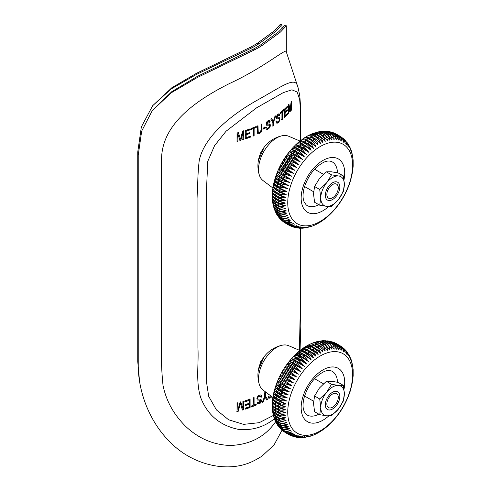 <?xml version="1.0" encoding="UTF-8"?>
<svg xmlns="http://www.w3.org/2000/svg" width="491" height="491" viewBox="0 0 491 491"><rect width="100%" height="100%" fill="white"/><g stroke="black" fill="none" stroke-linecap="round" stroke-linejoin="round"><path stroke-width="0.74" d="M281.816 24.568L276.47 30.816L258.812 43.84A91.074 52.58 180 0 1 251.558 48.026L196.406 74.442L171.193 88.926L152.664 105.712L141.359 126.881L137.744 152.057L137.744 361.529L139.567 381.378M275.592 29.773L280.085 24.599L274.8 30.479L257.474 43.147A89.276 51.543 180 0 1 250.361 47.253L196.553 73.276L171.911 87.68L152.652 105.712M272.873 187.979L262.98 180.528A25.655 14.81 -60 0 1 259.328 175.035A25.655 14.81 -60 0 1 258.898 164.988A25.655 14.81 -60 0 1 281.987 135.792A25.655 14.81 -60 0 1 288.567 136.203L299.97 141.046M290.549 225.964L292.888 226.799L295.036 226.56L296.644 225.67C293.943 226.627 291.531 226.554 289.402 225.461L285.081 222.932M283.411 221.864L287.628 224.399A51.309 29.626 -60 0 1 287.143 224.062L282.638 221.202M281.239 220.066L285.977 223.129A51.309 29.626 -60 0 1 285.535 222.73L280.551 219.311M279.287 218.016L281.288 219.815L284.473 221.656A51.309 29.626 -60 0 1 284.068 221.195L280.883 219.354L278.698 217.206M277.581 215.752L279.919 218.139L283.111 219.974A51.309 29.626 -60 0 1 282.742 219.459L279.557 217.623L277.096 214.911M276.728 214.371L278.71 216.267L281.895 218.108A51.309 29.626 -60 0 1 281.576 217.538L278.391 215.702L276.629 214.119L275.739 212.456M275.476 211.983L277.661 214.217L280.846 216.058A51.309 29.626 -60 0 1 280.57 215.439L275.641 212.032L274.629 209.89M274.451 209.485L276.771 211.995L279.956 213.831A51.309 29.626 -60 0 1 279.729 213.168L274.813 209.774L273.745 207.233M273.628 206.901L276.046 209.608L279.232 211.449A51.309 29.626 -60 0 1 279.054 210.737L274.156 207.362L273.076 204.501M272.671 202.298L272.996 204.231L275.494 207.073L278.679 208.914A51.309 29.626 -60 0 1 278.557 208.159L273.665 204.802L272.615 201.703M272.364 199.346L272.566 201.488L275.12 204.397L278.305 206.238A51.309 29.626 -60 0 1 278.225 205.447L273.346 202.108L272.345 198.849M272.388 198.168C272.088 199.229 272.935 200.371 274.917 201.598L278.102 203.44A51.309 29.626 -60 0 1 278.078 202.617L273.205 199.297L272.26 195.94M272.309 195.486C272.045 196.4 272.904 197.468 274.892 198.689L278.078 200.531A51.309 29.626 -60 0 1 278.102 199.677C280.226 200.825 282.693 201.028 285.517 200.291L278.225 197.523A51.309 29.626 -60 0 1 278.305 196.645L275.12 194.81C273.119 193.583 272.29 191.932 272.634 189.851L273.426 191.226L278.557 194.436A51.309 29.626 -60 0 1 278.679 193.54L275.494 191.699C273.493 190.477 272.677 188.888 273.045 186.924L275.868 189.44L279.054 191.281A51.309 29.626 -60 0 1 279.232 190.367L276.046 188.526C274.046 187.31 273.235 185.782 273.616 183.947L274.107 184.702A12.827 5.076 -167.7 0 0 277.163 187.163L280.349 189.004A12.827 5.076 12.3 0 0 286.744 191.521L279.729 188.071A51.309 29.626 -60 0 1 279.956 187.145L276.771 185.31C274.77 184.094 273.96 182.634 274.352 180.927L274.506 181.173A12.827 4.425 -165.1 0 1 274.401 181.013M274.917 201.598A51.309 29.626 -60 0 1 274.892 200.776L275.795 199.211L274.892 198.689A51.309 29.626 -60 0 1 274.917 197.842L275.881 196.314L279.066 198.155L278.102 199.677L274.917 197.842C272.916 196.609 272.075 194.896 272.388 192.711M272.247 195.823L272.352 192.994M272.609 190.005L272.345 192.908L273.88 194.927L279.066 198.155A12.827 6.874 3.3 0 0 285.517 200.291M272.609 189.956L273.616 183.959M274.352 180.927L280.57 184.825A51.309 29.626 -60 0 1 280.846 183.892L277.661 182.057C275.66 180.854 274.85 179.46 275.236 177.883L281.576 181.566A51.309 29.626 -60 0 1 281.895 180.627L278.71 178.785C276.709 177.589 275.893 176.269 276.273 174.827L282.742 178.294A51.309 29.626 -60 0 1 283.111 177.361L279.919 175.52C277.918 174.323 277.096 173.078 277.458 171.782C277.722 171.555 278.863 172.028 280.883 173.2L284.068 175.035A51.309 29.626 -60 0 1 284.473 174.109L281.288 172.267C279.281 171.083 278.446 169.911 278.778 168.757C279.14 168.395 280.33 168.8 282.35 169.966L285.535 171.807A51.309 29.626 -60 0 1 285.977 170.886L282.791 169.051C280.797 167.867 279.944 166.774 280.232 165.762C280.705 165.289 281.944 165.633 283.958 166.78L287.143 168.622A51.309 29.626 -60 0 1 287.628 167.719L284.442 165.878C282.429 164.7 281.558 163.681 281.816 162.816C282.386 162.233 283.681 162.509 285.694 163.65L288.88 165.492A51.309 29.626 -60 0 1 289.402 164.608L286.216 162.767C284.203 161.594 283.307 160.655 283.516 159.937C284.197 159.237 285.547 159.458 287.56 160.594L290.746 162.435A51.309 29.626 -60 0 1 291.304 161.576L288.119 159.741C286.1 158.568 285.173 157.703 285.326 157.138C286.112 156.334 287.517 156.5 289.543 157.629L292.728 159.471A51.309 29.626 -60 0 1 293.311 158.636L290.126 156.801C288.113 155.641 287.149 154.849 287.241 154.426C288.137 153.523 289.604 153.64 291.629 154.769L294.815 156.604A51.309 29.626 -60 0 1 295.429 155.807L289.248 151.823C290.261 150.829 291.777 150.897 293.808 152.02L296.994 153.861A51.309 29.626 -60 0 1 297.632 153.1L291.335 149.338C292.458 148.264 294.035 148.282 296.073 149.405L299.258 151.246A51.309 29.626 -60 0 1 299.921 150.522L293.495 146.975C294.729 145.833 296.368 145.821 298.411 146.932L301.597 148.773A51.309 29.626 -60 0 1 302.278 148.092L295.717 144.759C297.061 143.556 298.761 143.507 300.811 144.618L303.997 146.453A51.309 29.626 -60 0 1 304.696 145.821L301.511 143.98L302.603 144.109A12.827 5.395 -130.9 0 0 299.252 142.777L298.006 142.678C285.652 153.849 277.519 167.609 273.616 183.953L279.729 188.071L280.349 189.004L279.232 190.367L281.582 191.3L286.744 191.521M273.88 194.933L274.776 195.596A12.827 6.874 -176.7 0 0 275.881 196.314L275.04 195.682A51.309 29.626 -60 0 1 275.12 194.81L276.138 193.331L275.371 192.595A51.309 29.626 -60 0 1 275.494 191.699L276.568 190.275L275.868 189.44A51.309 29.626 -60 0 1 276.046 188.526L277.163 187.163L276.543 186.23A51.309 29.626 -60 0 1 276.771 185.31L277.924 184.015L277.384 182.99A51.309 29.626 -60 0 1 277.661 182.057L278.851 180.835L278.391 179.724A51.309 29.626 -60 0 1 278.71 178.785L279.931 177.65L279.557 176.453A51.309 29.626 -60 0 1 279.919 175.52L281.165 174.471L280.883 173.2A51.309 29.626 -60 0 1 281.288 172.267L282.546 171.31L282.35 169.966A51.309 29.626 -60 0 1 282.791 169.051L284.068 168.186L283.958 166.78A51.309 29.626 -60 0 1 284.442 165.878L285.719 165.117L285.694 163.65A51.309 29.626 -60 0 1 286.216 162.767L287.493 162.11L287.56 160.594A51.309 29.626 -60 0 1 288.119 159.741L289.383 159.182L289.543 157.629A51.309 29.626 -60 0 1 290.126 156.801L291.384 156.359L291.629 154.769A51.309 29.626 -60 0 1 292.243 153.971L293.477 153.64L293.808 152.02A51.309 29.626 -60 0 1 294.447 151.259L295.656 151.044L296.073 149.405A51.309 29.626 -60 0 1 296.736 148.681L297.908 148.583L298.411 146.932A51.309 29.626 -60 0 1 299.093 146.25L300.228 146.263A12.827 4.757 -133.6 0 0 296.294 144.784L295.717 144.759M308.845 152.339L303.997 146.453L303.413 148.104A12.827 4.757 46.4 0 1 308.845 152.339L302.278 148.092L303.413 148.104L300.228 146.263L300.811 144.618A51.309 29.626 -60 0 1 301.511 143.98C299.473 142.844 298.301 142.415 297.994 142.697C299.449 141.439 301.204 141.359 303.26 142.464L306.445 144.305A51.309 29.626 -60 0 1 307.157 143.722L302.131 140.966L300.308 140.794C301.873 139.493 303.69 139.389 305.752 140.494L308.937 142.329A51.309 29.626 -60 0 1 309.655 141.801L304.733 139.113L303.266 138.812L300.394 140.721M300.357 140.745L297.994 142.697M302.646 139.057C304.322 137.726 306.2 137.609 308.268 138.701L311.454 140.543A51.309 29.626 -60 0 1 312.178 140.07L307.108 137.363L305.206 137.333L303.021 138.775M305.322 137.271L310.797 137.112L313.982 138.953A51.309 29.626 -60 0 1 314.706 138.536L311.521 136.694C309.471 135.571 308.084 135.387 307.372 136.142M307.875 135.798L313.326 135.725L316.517 137.56A51.309 29.626 -60 0 1 317.235 137.204L312.123 134.54L310.588 134.473L308.225 135.596M310.484 134.503L315.848 134.546L319.033 136.381A51.309 29.626 -60 0 1 319.751 136.087L314.614 133.442L313.012 133.435L310.907 134.288M313.135 133.399L318.346 133.583L321.531 135.418A51.309 29.626 -60 0 1 322.243 135.185L317.082 132.558L313.645 133.184M315.793 132.515L318.143 132.091L320.451 132.644L323.999 134.675A51.309 29.626 -60 0 1 324.692 134.503L319.512 131.895L316.431 132.306M318.518 131.84L321.145 131.613L326.411 134.16A51.309 29.626 -60 0 1 327.092 134.049L321.887 131.459L319.248 131.662M321.274 131.404L323.913 131.385L328.767 133.865A51.309 29.626 -60 0 1 329.43 133.822L324.201 131.238L322.096 131.281M324.134 131.232L327.871 131.962L331.057 133.798A51.309 29.626 -60 0 1 331.695 133.822L328.51 131.987L324.944 131.177M326.834 131.318L328.939 131.619L333.26 133.963A51.309 29.626 -60 0 1 333.88 134.055L330.695 132.214L327.785 131.373M329.596 131.717L332.192 132.515L335.378 134.356A51.309 29.626 -60 0 1 335.961 134.509L330.578 131.876M332.346 132.441L337.385 134.97A51.309 29.626 -60 0 1 337.943 135.191L333.279 132.699M334.954 133.46L339.287 135.811A51.309 29.626 -60 0 1 339.809 136.087L336.421 134.141M340.423 136.498L341.061 136.866C343.062 138.149 343.933 139.941 343.688 142.255C343.123 139.413 341.828 137.357 339.809 136.087M285.431 203.065L278.98 201.052A12.827 7.408 0 0 0 285.431 203.065C282.65 203.912 280.195 203.759 278.078 202.617L278.98 201.052L278.078 200.531M279.029 203.925L278.225 205.447C280.349 206.588 282.779 206.686 285.517 205.747L278.102 203.44M279.238 206.717L278.557 208.159C280.674 209.295 283.08 209.35 285.762 208.319L282.307 207.754L278.305 206.238M279.625 209.393L279.054 210.737C281.177 211.867 283.546 211.879 286.173 210.774L285.971 210.768A12.827 8.783 -11.6 0 1 285.83 210.756M286.173 210.774L278.679 208.914M280.195 211.928L279.729 213.168C281.846 214.291 284.185 214.266 286.744 213.094L279.232 211.449M280.938 214.315L280.57 215.439C282.687 216.562 284.989 216.506 287.474 215.267L279.956 213.831M281.859 216.543L281.576 217.538C283.694 218.661 285.952 218.575 288.364 217.286L280.846 216.058M282.945 218.605L282.742 219.459C284.854 220.582 287.075 220.471 289.395 219.146L281.895 218.108M284.191 220.484L284.068 221.195C286.173 222.313 288.346 222.19 290.58 220.827L283.111 219.974M285.602 222.171L285.535 222.73C287.64 223.841 289.764 223.706 291.906 222.325C289.082 222.988 286.603 222.761 284.473 221.656M287.174 223.663L287.143 224.062C289.248 225.154 291.323 225.013 293.36 223.638C290.574 224.405 288.113 224.234 285.977 223.129M288.886 224.952L288.88 225.179C290.985 226.271 293.004 226.13 294.944 224.755C292.194 225.621 289.758 225.504 287.628 224.399M293.158 226.983L294.846 227.48L296.926 227.253L298.454 226.376L291.451 226.425M295.846 227.689L298.921 227.732L300.369 226.879L294.048 227.321M298.589 228.088L301.014 227.99L302.376 227.167L297.718 228.045M301.37 228.198L303.186 228.027L304.463 227.241L300.56 228.235M304.23 228.027L306.623 227.106L304.132 228.045L302.1 228.229M306.985 227.591L308.845 226.756L304.788 227.996M309.711 226.916L311.116 226.198L307.452 227.523M312.362 226.026L310.091 226.83M315.019 224.927L314.59 225.13M317.628 223.632L315.271 224.829M320.181 222.159L317.806 223.552M322.679 220.514L320.298 222.092M325.116 218.71L322.747 220.471M351.894 152.523L353.146 160.078L353.176 166.13L352.47 172.464L350.605 180.455C346.106 194.896 338.403 206.993 327.497 216.752L325.146 218.685M350.04 147.441L351.157 151.737L351.053 149.939L351.574 151.431L351.887 153.916L351.765 152.204M351.053 149.939L350.881 149.552M348.788 145.054L349.948 147.539L350.267 149.718L349.77 146.987M343.62 138.781L344.97 140.138L346.21 142.433L346.726 144.679L345.572 140.702L347.603 143.949L348.051 146.183L347.29 142.801L347.929 143.679L349.23 147.865L348.414 144.538M347.29 142.801L346.812 142.237M345.572 140.702L344.958 140.119M340.944 136.934L343.387 138.812L344.682 141.113L345.271 143.366L343.614 138.787L342.865 138.229M337.943 135.191C339.968 136.455 341.319 138.505 341.988 141.34C342.184 138.935 341.288 137.093 339.287 135.811L339.029 135.976M335.961 134.509C337.992 135.78 339.398 137.818 340.177 140.629C340.318 138.143 339.391 136.259 337.385 134.97L337.004 135.246M333.88 134.055C335.912 135.32 337.372 137.345 338.262 140.125C338.348 137.566 337.385 135.645 335.378 134.356L334.88 134.755M331.695 133.822C333.733 135.093 335.255 137.099 336.255 139.837C336.274 137.21 335.273 135.252 333.26 133.963L332.665 134.491M329.43 133.822L334.168 139.763C334.113 137.081 333.076 135.099 331.057 133.798L330.375 134.466M327.092 134.049L332.008 139.898C331.879 137.149 330.799 135.142 328.767 133.865L328.019 134.669M324.692 134.503L329.786 140.248C329.571 137.462 328.448 135.43 326.411 134.16L325.601 135.105M322.243 135.185L327.509 140.807C327.209 137.996 326.036 135.952 323.999 134.675L323.139 135.768M319.751 136.087L321.82 137.603L325.202 141.574C324.79 138.763 323.569 136.713 321.531 135.418L320.641 136.658M317.235 137.204L319.641 138.971L322.857 142.55C322.348 139.732 321.077 137.676 319.033 136.381L318.119 137.768M314.706 138.536L316.824 140.009L320.5 143.722C319.887 140.905 318.561 138.855 316.517 137.56L315.59 139.088M318.131 145.084C317.419 142.286 316.032 140.242 313.982 138.953L313.111 140.536A12.827 7.144 58.3 0 1 318.131 145.084L313.111 140.536L309.925 138.695A12.827 7.144 -121.7 0 0 309.312 138.364L308.336 137.873M315.774 146.637C314.952 143.863 313.51 141.831 311.454 140.543L310.65 142.157A12.827 6.592 55.1 0 1 315.774 146.637L309.655 141.801L310.65 142.157L307.464 140.316A12.827 6.592 -124.9 0 0 305.764 139.505L304.733 139.113M313.43 148.368C312.497 145.624 310.999 143.611 308.937 142.329L308.207 143.961A12.827 6.009 52 0 1 313.43 148.368L307.157 143.722L308.207 143.961L305.015 142.126A12.827 6.009 -128 0 0 302.407 140.997L301.462 140.739M311.116 150.271C310.073 147.57 308.514 145.582 306.445 144.305L305.789 145.95A12.827 5.395 49.1 0 1 311.116 150.271L304.696 145.821L305.789 145.95L302.603 144.109L303.26 142.464A51.309 29.626 -60 0 1 303.972 141.881L305.015 142.126L305.752 140.494A51.309 29.626 -60 0 1 306.47 139.96L307.464 140.316L308.268 138.701A51.309 29.626 -60 0 1 308.992 138.229L309.925 138.695L310.797 137.112A51.309 29.626 -60 0 1 311.521 136.694M306.623 154.555L301.597 148.773L301.1 150.418A12.827 4.094 43.8 0 1 306.623 154.555L299.921 150.522L301.1 150.418L297.908 148.583A12.827 4.094 -136.2 0 0 293.538 146.981M304.463 156.911L299.258 151.246L298.841 152.879A12.827 3.412 41.2 0 1 304.463 156.911L297.632 153.1L298.841 152.879L295.656 151.044A12.827 3.412 -138.8 0 0 291.335 149.338M302.376 159.403L296.994 153.861L296.662 155.475A12.827 2.713 38.8 0 1 302.376 159.403L295.429 155.807L296.662 155.475L293.477 153.64A12.827 2.713 -141.2 0 0 289.248 151.823M300.369 162.005L294.815 156.604L294.569 158.194A12.827 2.001 36.4 0 1 300.369 162.005L293.311 158.636L294.569 158.194L291.384 156.359A12.827 2.001 -143.6 0 0 287.241 154.426M298.454 164.718L292.728 159.471L292.575 161.023A12.827 1.277 34.1 0 1 298.454 164.718L291.304 161.576L292.575 161.023L289.383 159.182A12.827 1.277 -145.9 0 0 285.326 157.138M296.644 167.517L290.746 162.435L290.678 163.951A12.827 0.546 31.7 0 1 296.644 167.517L289.402 164.608L290.678 163.951L287.493 162.11A12.827 0.546 -148.3 0 0 283.516 159.937M294.944 170.395L288.88 165.492L288.904 166.952L294.944 170.395L287.628 167.719L288.904 166.952L281.816 162.816M293.36 173.341L287.143 168.622L287.253 170.027A12.827 0.914 27.1 0 0 293.36 173.341L285.977 170.886L287.253 170.027L284.068 168.186A12.827 0.914 -152.9 0 1 280.232 165.762M291.906 176.33L285.535 171.807L285.731 173.151A12.827 1.639 24.8 0 0 291.906 176.33L284.473 174.109L285.731 173.151L282.546 171.31A12.827 1.639 -155.2 0 1 278.778 168.757M290.58 179.362L284.068 175.035L284.35 176.312A12.827 2.357 22.4 0 0 290.58 179.362L283.111 177.361L284.35 176.312L281.165 174.471A12.827 2.357 -157.6 0 1 277.458 171.782M289.395 182.406L282.742 178.294L283.117 179.491A12.827 3.063 20 0 0 289.395 182.406L281.895 180.627L283.117 179.491L279.931 177.65A12.827 3.063 -160 0 1 276.273 174.827M288.364 185.463L281.576 181.566L282.037 182.677A12.827 3.756 17.5 0 0 288.364 185.463L280.846 183.892L282.037 182.677L278.851 180.835A12.827 3.756 -162.5 0 1 275.236 177.883M287.474 188.501L280.57 184.825L281.11 185.856A12.827 4.425 14.9 0 0 287.474 188.501L279.956 187.145L281.11 185.856L277.924 184.015A12.827 4.425 -165.1 0 1 274.506 181.173M286.173 194.504L279.054 191.281L279.753 192.116A12.827 5.702 9.4 0 0 286.173 194.504C283.301 195.019 280.803 194.694 278.679 193.54L279.753 192.116L276.568 190.275A12.827 5.702 -170.6 0 1 273.99 188.299L273.401 187.66M285.762 197.431L278.557 194.436L279.324 195.173A12.827 6.303 6.5 0 0 285.762 197.431C282.914 198.063 280.422 197.799 278.305 196.645L279.324 195.173L276.138 193.331A12.827 6.303 -173.5 0 1 274.193 191.938L273.419 191.232M275.776 199.205A12.827 7.408 180 0 0 275.795 199.211L278.98 201.052M279.772 204.256L280.527 204.569A12.827 7.905 -3.6 0 0 285.517 205.747M282.19 207.73A12.827 8.365 -7.5 0 0 282.748 207.877A12.827 8.365 -7.5 0 0 285.762 208.319M324.103 140.052A12.827 8.58 69.5 0 1 324.183 140.15A12.827 8.58 69.5 0 1 325.202 141.574M319.641 138.971L320.138 139.413A12.827 8.138 65.5 0 1 322.857 142.55M315.443 138.99L316.235 139.518A12.827 7.66 61.8 0 1 320.5 143.722M288.757 113.2L288.757 106.062L289.813 112.022A110.825 63.983 0 0 0 290.236 111.531L291.237 103.319L291.237 110.334A110.825 63.983 0 0 0 291.66 109.806L291.66 101.428A110.825 63.983 180 0 1 291.065 102.165L290.052 110.543L289.021 104.528A110.825 63.983 180 0 1 288.278 105.332L288.278 113.709A110.825 63.983 0 0 0 288.757 113.2L288.327 113.077L288.327 105.939L288.757 106.062M284.571 117.361A110.825 63.983 0 0 0 287.597 114.428L287.597 113.439A110.825 63.983 180 0 1 285.124 115.858L285.124 113.01A110.825 63.983 0 0 0 287.358 110.825L287.358 109.849A110.825 63.983 180 0 1 285.124 112.028L285.124 109.456A110.825 63.983 0 0 0 287.505 107.13L287.505 106.142A110.825 63.983 180 0 1 284.571 108.984L284.571 117.361M282.528 119.16L282.528 111.764A110.825 63.983 0 0 0 283.976 110.506L283.976 109.518A110.825 63.983 180 0 1 280.422 112.507L280.422 113.495A110.825 63.983 0 0 0 281.932 112.267L281.932 119.657A110.825 63.983 0 0 0 282.528 119.16L282.104 118.988L282.104 111.598L282.528 111.764M276.568 118.939L278.753 118.712C279.502 118.939 279.502 119.736 278.765 121.117L277.292 122.087L276.654 120.915L276.022 121.449L276.304 122.762L277.182 123.235L278.6 122.363L279.545 120.817L279.919 119.068L279.631 117.723L277.163 117.92L276.856 117.251L277.335 115.845L278.329 114.986L278.888 114.998L279.176 115.913L279.784 115.367L279.342 113.961L278.446 113.943L277.114 115.097L276.23 117.472L276.746 119.055L279.017 118.742M272.873 126.224A110.825 63.983 0 0 0 273.579 125.776L273.579 122.228L275.647 116.017A110.825 63.983 180 0 1 274.856 116.557L273.272 121.541L271.664 118.601A110.825 63.983 180 0 1 270.786 119.135L272.873 122.676L272.873 126.224M269.166 125.119L269 125.107C269.866 125.395 269.872 126.193 269.013 127.513L267.307 128.36L266.564 127.132L265.84 127.617L266.159 128.949L267.264 129.489L269.596 127.863L270.308 126.04L270.185 124.438L269.301 123.904L267.147 124.18L266.803 123.468L267.368 122.106L268.54 121.332L269.172 121.418L269.491 122.339L270.197 121.848L269.688 120.405L268.638 120.313L267.098 121.357L266.079 123.658L266.588 125.242L269.35 125.18M262.973 129.262A110.825 63.983 0 0 0 265.214 128.12L265.214 127.083A110.825 63.983 180 0 1 262.973 128.225L262.973 129.262M261.212 129.084L260.518 131.846L258.984 132.705L258.26 132.386L257.971 125.727A110.825 63.983 180 0 1 257.131 126.095L257.523 133.245L258.487 133.798L259.26 133.656L260.954 132.509L261.771 130.968L262.022 123.861A110.825 63.983 180 0 1 261.212 124.248L261.212 129.084M253.252 136.068A110.825 63.983 0 0 0 254.117 135.725L254.117 128.335A110.825 63.983 0 0 0 256.253 127.457L256.253 126.469A110.825 63.983 180 0 1 251.073 128.519L251.073 129.507A110.825 63.983 0 0 0 253.252 128.679L253.252 136.068M245.285 138.922A110.825 63.983 0 0 0 250.355 137.167L250.355 136.179A110.825 63.983 180 0 1 246.194 137.633L246.194 134.78A110.825 63.983 0 0 0 249.95 133.472L249.95 132.49A110.825 63.983 180 0 1 246.194 133.798L246.194 131.232A110.825 63.983 0 0 0 250.201 129.833L250.201 128.845A110.825 63.983 180 0 1 245.285 130.545L245.285 138.922M258.383 160.545L264.035 147.423M258.383 370.018L264.054 356.871M299.283 357.485L300.633 291.273L300.633 228.235M300.633 143.507L300.553 111.66L299.67 99.44L297.129 92.007L291.9 89.828L283.246 92.646L256.615 107.811L226.056 131.226L214.573 145.655L207.785 161.306L206.343 192.724L206.343 380.918L208.687 396.335L216.433 409.905L228.585 419.762L243.573 424.371L259.205 422.683L273.37 415.435M271.296 396.262L269.958 397.336L269.338 397.256L269.013 396.329L268.301 396.82L268.822 398.269L270.707 397.9L271.793 396.636M268.203 393.929L269.307 394.764M265.459 392.346A110.825 63.983 180 0 1 264.68 392.751L264.68 396.298L262.286 402.325A110.825 63.983 -0 0 0 263.219 401.865L265.023 397.01L266.766 400.024A110.825 63.983 -0 0 0 267.693 399.521L265.459 395.893L265.459 392.346M258.432 399.195C257.456 398.839 257.45 398.035 258.413 396.789L260.291 396.047L261.083 397.311L261.844 396.857L261.507 395.507L260.433 394.917L258.634 395.574L257.388 396.949L256.885 398.624L257.278 400.018L260.457 400.239L260.831 400.944L260.242 402.289L258.984 402.994L258.26 402.89L257.879 401.92L257.075 402.35L257.658 403.841L259.782 403.633L261.016 402.448L261.593 400.803L260.887 399.122L257.984 399.066M253.215 397.919L253.215 405.308A110.825 63.983 180 0 1 251.03 406.143L251.03 407.131A110.825 63.983 0 0 0 256.21 405.081L256.21 404.093A110.825 63.983 180 0 1 254.08 404.965L254.08 397.575A110.825 63.983 180 0 1 253.215 397.919M250.103 399.097A110.825 63.983 180 0 1 245.021 400.84L245.021 401.828A110.825 63.983 -0 0 0 249.213 400.404L249.213 403.258A110.825 63.983 180 0 1 245.445 404.547L245.445 405.529A110.825 63.983 -0 0 0 249.213 404.24L249.213 406.806A110.825 63.983 180 0 1 245.181 408.181L245.181 409.169A110.825 63.983 -0 0 0 250.103 407.475L250.103 399.097M242.892 401.515L242.892 408.647L240.854 402.123A110.825 63.983 180 0 1 240.013 402.368L237.932 409.96L237.932 402.945A110.825 63.983 180 0 1 237.018 403.191L237.018 411.568A110.825 63.983 0 0 0 238.295 411.225L240.381 403.467L242.388 410.046A110.825 63.983 0 0 0 243.781 409.617L243.781 401.239A110.825 63.983 180 0 1 242.892 401.515M237.932 133.975L237.932 141.107A110.825 63.983 180 0 1 237.018 141.353L237.018 132.975A110.825 63.983 -0 0 0 238.448 132.588L240.473 139.192L242.542 131.404A110.825 63.983 -0 0 0 243.781 131.023L243.781 139.401A110.825 63.983 180 0 1 242.892 139.677L242.892 132.662L240.848 140.291A110.825 63.983 180 0 1 240.001 140.53L237.724 133.724L237.932 141.107M281.963 28.503L284.485 25.71L286.308 25.765L280.576 31.952L261.967 45.577A95.438 55.096 180 0 1 254.571 49.849L197.21 77.566L171.199 92.83L152.314 110.561L141.678 131.122L138.229 155.309L138.229 364.776C138.106 390.707 148.933 422.285 171.85 443.796C194.178 465.609 229.684 473.723 254.571 460.411A95.438 55.096 0 0 0 261.967 456.139L274.003 445.018L282.012 430.22M284.485 25.71L278.906 31.596L260.629 44.89A93.64 54.059 180 0 1 253.374 49.075L197.345 76.393L171.887 91.584L152.308 110.543M275.623 421.738C265.238 436.757 250.177 444.668 230.426 445.466C213.831 444.956 199.119 438.788 186.292 426.961C173.955 414.969 166.197 401.11 163.024 385.38C161.471 370.374 160.999 355.447 161.607 340.582L161.607 161.791C160.226 127.016 191.496 102.625 229.475 83.531C263.955 67.654 287.026 47.418 286.241 51.721L298.111 87.748L299.829 96.046L300.658 108.204L300.774 140.42M274.377 418.811C263.728 427.293 251.613 430.785 238.037 429.281C219.839 425.427 207.392 414.877 200.702 397.63C195.535 381.36 198.88 364.469 197.922 347.929L197.928 198.309C197.388 185.825 197.799 173.366 199.168 160.938C204.17 135.645 233.17 113.624 258.217 99.648C281.257 86.87 294.981 76.234 297.497 85.974M271.468 396.39L268.755 398.213M268.718 396.532L269.264 397.176M269.031 394.549L268.528 394.518M265.115 392.125L265.115 395.672L267.386 399.324L266.441 399.815M265.459 395.893L265.115 395.672M267.693 399.521L267.386 399.324M265.023 397.01L264.68 396.789L262.894 401.656L261.985 402.129M263.219 401.865L262.894 401.656M260.776 397.09L261.556 396.642L261.022 395.046M257.266 400.012L260.42 400.233M258.137 402.767L257.628 402.055M257.536 403.731L260.973 399.158M258.119 398.968C257.143 398.643 257.137 397.839 258.1 396.556L260.469 396.102M250.766 406.91L256.21 405.081M255.946 404.854L255.946 403.866M253.792 397.329L254.08 404.965M249.864 398.858L249.864 407.235L244.941 408.935M249.213 404.24L245.193 405.29M249.213 400.404L244.782 401.595M240.627 401.859L242.892 408.647M237.724 402.694L237.932 409.96M236.815 411.335L238.295 411.225M238.08 410.973L240.381 403.467M242.173 409.795L243.781 409.617M243.585 409.384L243.585 401.006M237.724 140.862L236.815 141.12M238.233 132.337L240.473 139.192M243.585 130.79L243.781 139.401M243.585 139.168L242.683 139.432M240.848 140.291L242.892 132.662M240.621 140.021L239.774 140.266M250.355 137.167L245.04 138.683M249.962 128.611L249.962 129.599L245.942 130.98L246.194 133.798M249.704 132.251L249.704 133.233L245.942 134.534L246.194 137.633M250.115 135.946L250.115 136.934M254.117 135.725L252.963 135.823M253.252 128.679L252.963 128.433L250.809 129.286M255.989 126.242L255.989 127.23L253.829 128.09L253.829 135.479M258.291 132.423L257.665 125.862M257.689 133.454L261.427 130.907L261.734 124.002M265.214 128.12L264.882 127.899L262.636 129.041M264.882 126.868L264.882 127.899M266.275 127.329L266.883 128.139M270.197 121.848L269.148 122.136M268.645 124.898L266.429 125.119M269.418 120.264L269.866 121.651M268.896 121.289L266.908 123.99M269.651 123.959L269.338 127.525L266.398 129.243M273.579 125.776L272.493 126.027M273.272 121.541L271.302 118.411M275.31 115.839L273.199 122.026L273.199 125.579M273.579 122.228L273.199 122.026M276.537 123.063L279.035 120.939L279.195 117.496M276.949 117.742L278.569 114.906M278.784 115.735L279.784 115.367M279.41 115.195L278.998 113.82M278.354 118.534L278.802 118.705M276.942 121.909L276.323 121.191M282.104 111.598L283.589 110.352L283.976 110.506M283.589 110.352L283.589 109.364M280.03 113.341L281.509 112.101L281.932 112.267M281.509 119.491L282.104 118.988M287.597 114.428L287.192 114.286L284.16 117.22M287.094 106.001L287.094 106.989L284.694 109.309L284.694 111.88L285.124 112.028M287.505 107.13L287.094 106.989M285.124 109.456L284.694 109.309M286.947 109.702L286.947 110.684L284.694 112.862L284.694 115.71L285.124 115.858M287.358 110.825L286.947 110.684M285.124 113.01L284.694 112.862M287.192 113.298L287.192 114.286M289.352 111.893L290.236 111.531M289.776 111.402L289.886 110.493M291.237 109.714L291.66 109.806M291.255 109.689L291.255 101.925M288.579 104.405L289.592 110.407L290.052 110.543M260.684 361.591L260.856 362.192M326.853 403.921A8.083 4.665 120 0 0 332.567 407.223A8.083 4.665 120 0 0 338.281 397.323A8.083 4.665 120 0 0 332.567 394.028A8.083 4.665 120 0 0 326.853 403.921M338.152 172.906L343.301 175.876L338.459 175.956L331.511 174.821L326.668 182.762L319.721 189.489L314.571 186.519L319.414 178.577L326.362 171.85L331.204 171.77L338.152 172.906M314.571 186.519L313.516 193.773L314.571 202.243L319.721 205.213L320.776 197.959A16.676 9.63 -60 0 1 326.668 182.762A16.676 9.63 -60 0 1 338.459 175.956A16.676 9.63 -60 0 1 344.357 184.346A16.676 9.63 -60 0 1 338.459 199.542L343.301 191.6L344.357 184.346L343.301 175.876M331.511 174.821L326.362 171.85M319.721 205.213L326.668 206.349A16.676 9.63 -60 0 0 338.459 199.542L331.511 206.269L326.668 206.349A16.676 9.63 -60 0 1 320.776 197.959L319.721 189.489M328.939 185.991A10.262 5.923 -60 0 1 332.567 182.775A10.262 5.923 -60 0 1 339.821 186.961A10.262 5.923 -60 0 1 332.567 199.53A10.262 5.923 -60 0 1 325.312 195.344A10.262 5.923 -60 0 1 328.939 185.991A10.262 5.923 -60 0 1 339.821 186.967A10.262 5.923 -60 0 1 328.939 200.506A10.262 5.923 -60 0 1 328.939 185.991M272.873 397.446L262.98 389.995A25.655 14.81 -60 0 1 259.328 384.502A25.655 14.81 -60 0 1 258.898 374.461A25.655 14.81 -60 0 1 281.987 345.259A25.655 14.81 -60 0 1 288.567 345.67L299.97 350.519M290.549 435.437L292.888 436.266L295.036 436.026L296.644 435.136C293.943 436.094 291.531 436.026 289.402 434.928L285.081 432.405M283.411 431.331L287.628 433.872A51.309 29.626 -60 0 1 287.143 433.528L282.638 430.668M281.239 429.539L285.977 432.602A51.309 29.626 -60 0 1 285.535 432.197L280.551 428.784M279.287 427.483L281.288 429.287L284.473 431.123A51.309 29.626 -60 0 1 284.068 430.662L280.883 428.827L278.698 426.673M277.581 425.218L279.919 427.606L283.111 429.447A51.309 29.626 -60 0 1 282.742 428.931L279.557 427.09L277.096 424.377M276.728 423.837L278.71 425.74L281.895 427.575A51.309 29.626 -60 0 1 281.576 427.01L278.391 425.169L276.629 423.592L275.739 421.929M275.476 421.45L277.661 423.69L280.846 425.525A51.309 29.626 -60 0 1 280.57 424.905L275.641 421.499L274.629 419.363M274.451 418.958L276.771 421.462L279.956 423.303A51.309 29.626 -60 0 1 279.729 422.634L274.813 419.24L273.745 416.706M273.628 416.368L276.046 419.081L279.232 420.916A51.309 29.626 -60 0 1 279.054 420.204L274.156 416.828L273.076 413.974M272.671 411.771L272.996 413.704L275.494 416.54L278.679 418.381A51.309 29.626 -60 0 1 278.557 417.632L273.665 414.269L272.615 411.176M272.364 408.819L272.566 410.961L275.12 413.87L278.305 415.705A51.309 29.626 -60 0 1 278.225 414.92L273.346 411.581L272.345 408.316M272.388 407.64C272.088 408.696 272.935 409.844 274.917 411.071L278.102 412.906A51.309 29.626 -60 0 1 278.078 412.09L273.205 408.77L272.26 405.413M272.309 404.958C272.045 405.873 272.904 406.941 274.892 408.162L278.078 409.997A51.309 29.626 -60 0 1 278.102 409.15C280.226 410.298 282.693 410.501 285.517 409.758L278.225 406.996A51.309 29.626 -60 0 1 278.305 406.118L275.12 404.277C273.119 403.05 272.29 401.399 272.634 399.324L273.426 400.699L278.557 403.903A51.309 29.626 -60 0 1 278.679 403.007L275.494 401.172C273.493 399.95 272.677 398.354 273.045 396.397L275.868 398.913L279.054 400.748A51.309 29.626 -60 0 1 279.232 399.834L276.046 397.998C274.046 396.777 273.235 395.255 273.616 393.414L274.107 394.169A12.827 5.076 -167.7 0 0 277.163 396.636L280.349 398.477A12.827 5.076 12.3 0 0 286.744 400.994L279.729 397.544A51.309 29.626 -60 0 1 279.956 396.618L276.771 394.776C274.77 393.567 273.96 392.106 274.352 390.394L274.506 390.646A12.827 4.425 -165.1 0 1 274.401 390.486M274.917 411.071A51.309 29.626 -60 0 1 274.892 410.249L275.795 408.684L274.892 408.162A51.309 29.626 -60 0 1 274.917 407.309L275.881 405.787L279.066 407.622L278.102 409.15L274.917 407.309C272.916 406.075 272.075 404.369 272.388 402.178M272.247 405.29L272.352 402.46M272.609 399.478L272.345 402.381L273.88 404.4L279.066 407.622A12.827 6.874 3.3 0 0 285.517 409.758M272.609 399.422L273.616 393.426L279.729 397.544L280.349 398.477L279.232 399.834L281.582 400.773L286.744 400.994M274.352 390.394L280.57 394.298A51.309 29.626 -60 0 1 280.846 393.365L277.661 391.523C275.66 390.32 274.85 388.933 275.236 387.35L281.576 391.032A51.309 29.626 -60 0 1 281.895 390.1L278.71 388.258C276.709 387.055 275.893 385.736 276.273 384.3L282.742 387.767A51.309 29.626 -60 0 1 283.111 386.828L279.919 384.993C277.918 383.796 277.096 382.55 277.458 381.249C277.722 381.022 278.863 381.495 280.883 382.667L284.068 384.508A51.309 29.626 -60 0 1 284.473 383.581L281.288 381.74C279.281 380.55 278.446 379.377 278.778 378.223C279.14 377.867 280.33 378.273 282.35 379.439L285.535 381.274A51.309 29.626 -60 0 1 285.977 380.359L282.791 378.518C280.797 377.34 279.944 376.241 280.232 375.234C280.705 374.762 281.944 375.099 283.958 376.247L287.143 378.088A51.309 29.626 -60 0 1 287.628 377.186L284.442 375.345C282.429 374.173 281.558 373.148 281.816 372.288C282.386 371.699 283.681 371.975 285.694 373.123L288.88 374.958A51.309 29.626 -60 0 1 289.402 374.081L286.216 372.239C284.203 371.067 283.307 370.122 283.516 369.41C284.197 368.71 285.547 368.925 287.56 370.067L290.746 371.908A51.309 29.626 -60 0 1 291.304 371.049L288.119 369.207C286.1 368.041 285.173 367.176 285.326 366.605C286.112 365.801 287.517 365.967 289.543 367.102L292.728 368.937A51.309 29.626 -60 0 1 293.311 368.109L290.126 366.268C288.113 365.108 287.149 364.316 287.241 363.899C288.137 362.996 289.604 363.107 291.629 364.236L294.815 366.077A51.309 29.626 -60 0 1 295.429 365.279L289.248 361.29C290.261 360.296 291.777 360.363 293.808 361.493L296.994 363.328A51.309 29.626 -60 0 1 297.632 362.567L291.335 358.804C292.458 357.73 294.035 357.755 296.073 358.878L299.258 360.713A51.309 29.626 -60 0 1 299.921 359.989L293.495 356.448C294.729 355.306 296.368 355.288 298.411 356.405L301.597 358.24A51.309 29.626 -60 0 1 302.278 357.565L295.717 354.232C297.061 353.023 298.761 352.974 300.811 354.085L303.997 355.926A51.309 29.626 -60 0 1 304.696 355.294L301.511 353.452C299.473 352.317 298.301 351.887 297.994 352.164C299.449 350.905 301.204 350.832 303.26 351.937L306.445 353.772A51.309 29.626 -60 0 1 307.157 353.189L302.131 350.439L300.308 350.261C301.873 348.96 303.69 348.862 305.752 349.96L308.937 351.802A51.309 29.626 -60 0 1 309.655 351.268L304.733 348.585L303.266 348.279L300.394 350.187M273.88 404.4L274.776 405.063A12.827 6.874 -176.7 0 0 275.881 405.787L275.04 405.155A51.309 29.626 -60 0 1 275.12 404.277L276.138 402.798L275.371 402.068A51.309 29.626 -60 0 1 275.494 401.172L276.568 399.748L275.868 398.913A51.309 29.626 -60 0 1 276.046 397.998L277.163 396.636L276.543 395.703A51.309 29.626 -60 0 1 276.771 394.776L277.924 393.481L277.384 392.456A51.309 29.626 -60 0 1 277.661 391.523L278.851 390.308L278.391 389.191A51.309 29.626 -60 0 1 278.71 388.258L279.931 387.123L279.557 385.926A51.309 29.626 -60 0 1 279.919 384.993L281.165 383.937L280.883 382.667A51.309 29.626 -60 0 1 281.288 381.74L282.546 380.777L282.35 379.439A51.309 29.626 -60 0 1 282.791 378.518L284.068 377.659L283.958 376.247A51.309 29.626 -60 0 1 284.442 375.345L285.719 374.584L285.694 373.123A51.309 29.626 -60 0 1 286.216 372.239L287.493 371.577L287.56 370.067A51.309 29.626 -60 0 1 288.119 369.207L289.383 368.655L289.543 367.102A51.309 29.626 -60 0 1 290.126 366.268L291.384 365.826L291.629 364.236A51.309 29.626 -60 0 1 292.243 363.438L293.477 363.107L293.808 361.493A51.309 29.626 -60 0 1 294.447 360.725L295.656 360.511L296.073 358.878A51.309 29.626 -60 0 1 296.736 358.154L297.908 358.049L298.411 356.405A51.309 29.626 -60 0 1 299.093 355.723L300.228 355.736A12.827 4.757 -133.6 0 0 296.294 354.25L295.717 354.232M308.845 361.806L303.997 355.926L303.413 357.577A12.827 4.757 46.4 0 1 308.845 361.806L302.278 357.565L303.413 357.577L300.228 355.736L300.811 354.085A51.309 29.626 -60 0 1 301.511 353.452L302.603 353.581A12.827 5.395 -130.9 0 0 299.252 352.243L297.994 352.164M273.616 393.42C277.519 377.076 285.652 363.322 298.006 352.151L300.357 350.212M302.646 348.53C304.322 347.198 306.2 347.076 308.268 348.174L311.454 350.015A51.309 29.626 -60 0 1 312.178 349.537L307.108 346.83L305.206 346.806L303.021 348.242M305.322 346.744L310.797 346.585L313.982 348.42A51.309 29.626 -60 0 1 314.706 348.002L311.521 346.161C309.471 345.038 308.084 344.854 307.372 345.609M307.875 345.265L313.326 345.191L316.517 347.033A51.309 29.626 -60 0 1 317.235 346.671L312.123 344.013L310.588 343.945L308.225 345.069M310.484 343.97L315.848 344.013L319.033 345.854A51.309 29.626 -60 0 1 319.751 345.554L314.614 342.914L313.012 342.902L310.907 343.761M313.135 342.871L318.346 343.049L321.531 344.891A51.309 29.626 -60 0 1 322.243 344.657L317.082 342.031L313.645 342.657M315.793 341.982L318.143 341.558L320.451 342.117L323.999 344.148A51.309 29.626 -60 0 1 324.692 343.976L319.512 341.368L316.431 341.773M318.518 341.306L321.145 341.079L326.411 343.626A51.309 29.626 -60 0 1 327.092 343.522L321.887 340.926L319.248 341.135M321.274 340.871L323.913 340.858L328.767 343.338A51.309 29.626 -60 0 1 329.43 343.295L324.201 340.711L322.096 340.748M324.134 340.699L327.871 341.429L331.057 343.27A51.309 29.626 -60 0 1 331.695 343.295L328.51 341.454L324.944 340.644M326.834 340.791L328.939 341.092L333.26 343.436A51.309 29.626 -60 0 1 333.88 343.522L330.695 341.681L327.785 340.84M329.596 341.184L332.192 341.988L335.378 343.823A51.309 29.626 -60 0 1 335.961 343.976L330.578 341.343M332.346 341.914L337.385 344.443A51.309 29.626 -60 0 1 337.943 344.657L333.279 342.172M334.954 342.933L339.287 345.277A51.309 29.626 -60 0 1 339.809 345.56L336.421 343.608M340.423 345.965L341.061 346.333C343.062 347.616 343.933 349.414 343.688 351.722C343.123 348.88 341.828 346.83 339.809 345.56M285.431 412.538L278.98 410.519A12.827 7.408 0 0 0 285.431 412.538C282.65 413.379 280.195 413.232 278.078 412.09L278.98 410.519L278.078 409.997M279.029 413.391L278.225 414.92C280.349 416.055 282.779 416.159 285.517 415.214L278.102 412.906M279.238 416.19L278.557 417.632C280.674 418.762 283.08 418.817 285.762 417.792L282.307 417.227L278.305 415.705M279.625 418.86L279.054 420.204C281.177 421.339 283.546 421.352 286.173 420.241L285.971 420.235A12.827 8.783 -11.6 0 1 285.83 420.228M286.173 420.241L278.679 418.381M280.195 421.395L279.729 422.634C281.846 423.764 284.185 423.739 286.744 422.561L279.232 420.916M280.938 423.788L280.57 424.905C282.687 426.028 284.989 425.973 287.474 424.74L279.956 423.303M281.859 426.016L281.576 427.01C283.694 428.127 285.952 428.048 288.364 426.759L280.846 425.525M282.945 428.072L282.742 428.931C284.854 430.048 287.075 429.944 289.395 428.612L281.895 427.575M284.191 429.95L284.068 430.662C286.173 431.779 288.346 431.657 290.58 430.294L283.111 429.447M285.602 431.644L285.535 432.197C287.64 433.314 289.764 433.179 291.906 431.798C289.082 432.454 286.603 432.233 284.473 431.123M287.174 433.136L287.143 433.528C289.248 434.627 291.323 434.486 293.36 433.105C290.574 433.872 288.113 433.706 285.977 432.602M288.886 434.418L288.88 434.645C290.985 435.744 293.004 435.603 294.944 434.222C292.194 435.087 289.758 434.971 287.628 433.872M293.158 436.456L294.846 436.953L296.926 436.72L298.454 435.848L291.451 435.898M295.846 437.162L298.921 437.199L300.369 436.346L294.048 436.794M298.589 437.561L301.014 437.456L302.376 436.64L297.718 437.512M301.37 437.665L303.186 437.499L304.463 436.714L300.56 437.702M304.23 437.499L306.623 436.579L304.132 437.518L302.1 437.702M306.985 437.058L308.845 436.229L304.788 437.469M309.711 436.382L311.116 435.67L307.452 436.996M312.362 435.499L310.091 436.296M315.019 434.394L314.59 434.603M317.628 433.099L315.271 434.302M320.181 431.626L317.806 433.019M322.679 429.981L320.298 431.564M325.116 428.183L322.747 429.938M351.894 361.996L353.146 369.551L353.176 375.603L352.47 381.93L350.605 389.922C346.106 404.363 338.403 416.466 327.497 426.219L325.146 428.158M350.04 356.908L351.157 361.21L351.053 359.412L351.574 360.903L351.887 363.383L351.765 361.671M351.053 359.412L350.881 359.019M348.788 354.52L349.948 357.012L350.267 359.191L349.77 356.46M340.944 346.401L343.387 348.279L344.682 350.58L345.271 352.839L343.614 348.254L344.97 349.61L346.21 351.9L346.726 354.152L345.572 350.169L346.419 351.139L347.603 353.416L348.051 355.65L347.29 352.274L348.849 355.122L349.23 357.331L348.414 354.005M347.29 352.274L346.812 351.703M345.572 350.169L344.958 349.586M343.614 348.254L342.865 347.696M337.943 344.657C339.968 345.928 341.319 347.978 341.988 350.807C342.184 348.407 341.288 346.56 339.287 345.277L339.029 345.443M335.961 343.976C337.992 345.247 339.398 347.29 340.177 350.101C340.318 347.616 339.391 345.725 337.385 344.443L337.004 344.719M333.88 343.522C335.912 344.792 337.372 346.818 338.262 349.598C338.348 347.039 337.385 345.112 335.378 343.823L334.88 344.222M331.695 343.295C333.733 344.565 335.255 346.566 336.255 349.31C336.274 346.683 335.273 344.725 333.26 343.436L332.665 343.964M329.43 343.295L334.168 349.23C334.113 346.554 333.076 344.565 331.057 343.27L330.375 343.933M327.092 343.522L332.008 349.371C331.879 346.621 330.799 344.608 328.767 343.338L328.019 344.142M324.692 343.976L329.786 349.721C329.571 346.928 328.448 344.903 326.411 343.626L325.601 344.578M322.243 344.657L327.509 350.279C327.209 347.462 326.036 345.418 323.999 344.148L323.139 345.241M319.751 345.554L321.82 347.076L325.202 351.047C324.79 348.236 323.569 346.186 321.531 344.891L320.641 346.13M317.235 346.671L319.641 348.444L322.857 352.016C322.348 349.199 321.077 347.143 319.033 345.854L318.119 347.235M314.706 348.002L316.824 349.482L320.5 353.189C319.887 350.378 318.561 348.322 316.517 347.033L315.59 348.561M318.131 354.557C317.419 351.752 316.032 349.709 313.982 348.42L313.111 350.003A12.827 7.144 58.3 0 1 318.131 354.557L313.111 350.003L309.925 348.162A12.827 7.144 -121.7 0 0 309.312 347.837L308.336 347.34M315.774 356.11C314.952 353.33 313.51 351.298 311.454 350.015L310.65 351.624A12.827 6.592 55.1 0 1 315.774 356.11L309.655 351.268L310.65 351.624L307.464 349.782A12.827 6.592 -124.9 0 0 305.764 348.972L304.733 348.585M313.43 357.841C312.497 355.097 310.999 353.084 308.937 351.802L308.207 353.434A12.827 6.009 52 0 1 313.43 357.841L307.157 353.189L308.207 353.434L305.015 351.593A12.827 6.009 -128 0 0 302.407 350.464L301.462 350.206M311.116 359.743C310.073 357.043 308.514 355.054 306.445 353.772L305.789 355.416A12.827 5.395 49.1 0 1 311.116 359.743L304.696 355.294L305.789 355.416L302.603 353.581L303.26 351.937A51.309 29.626 -60 0 1 303.972 351.353L305.015 351.593L305.752 349.96A51.309 29.626 -60 0 1 306.47 349.432L307.464 349.782L308.268 348.174A51.309 29.626 -60 0 1 308.992 347.696L309.925 348.162L310.797 346.585A51.309 29.626 -60 0 1 311.521 346.161M306.623 364.027L301.597 358.24L301.1 359.891A12.827 4.094 43.8 0 1 306.623 364.027L299.921 359.989L301.1 359.891L297.908 358.049A12.827 4.094 -136.2 0 0 293.538 356.448A12.827 4.094 -136.2 0 0 293.501 356.448L293.538 356.448M304.463 366.384L299.258 360.713L298.841 362.352A12.827 3.412 41.2 0 1 304.463 366.384L297.632 362.567L298.841 362.352L295.656 360.511A12.827 3.412 -138.8 0 0 291.335 358.804M302.376 368.87L296.994 363.328L296.662 364.948A12.827 2.713 38.8 0 1 302.376 368.87L295.429 365.279L296.662 364.948L293.477 363.107A12.827 2.713 -141.2 0 0 289.248 361.29M300.369 371.478L294.815 366.077L294.569 367.667A12.827 2.001 36.4 0 1 300.369 371.478L293.311 368.109L294.569 367.667L291.384 365.826A12.827 2.001 -143.6 0 0 287.241 363.899M298.454 374.185L292.728 368.937L292.575 370.496A12.827 1.277 34.1 0 1 298.454 374.185L291.304 371.049L292.575 370.496L289.383 368.655A12.827 1.277 -145.9 0 0 285.326 366.605M296.644 376.99L290.746 371.908L290.678 373.418A12.827 0.546 31.7 0 1 296.644 376.99L289.402 374.081L290.678 373.418L287.493 371.577A12.827 0.546 -148.3 0 0 283.516 369.41M294.944 379.868L288.88 374.958L288.904 376.425L294.944 379.868L287.628 377.186L288.904 376.425L281.816 372.288M293.36 382.808L287.143 378.088L287.253 379.494A12.827 0.914 27.1 0 0 293.36 382.808L285.977 380.359L287.253 379.494L284.068 377.659A12.827 0.914 -152.9 0 1 280.232 375.234M291.906 385.803L285.535 381.274L285.731 382.618A12.827 1.639 24.8 0 0 291.906 385.803L284.473 383.581L285.731 382.618L282.546 380.777A12.827 1.639 -155.2 0 1 278.778 378.223M290.58 388.829L284.068 384.508L284.35 385.779A12.827 2.357 22.4 0 0 290.58 388.829L283.111 386.828L284.35 385.779L281.165 383.937A12.827 2.357 -157.6 0 1 277.458 381.249M289.395 391.879L282.742 387.767L283.117 388.958A12.827 3.063 20 0 0 289.395 391.879L281.895 390.1L283.117 388.958L279.931 387.123A12.827 3.063 -160 0 1 276.273 384.3M288.364 394.93L281.576 391.032L282.037 392.149A12.827 3.756 17.5 0 0 288.364 394.93L280.846 393.365L282.037 392.149L278.851 390.308A12.827 3.756 -162.5 0 1 275.236 387.35M287.474 397.974L280.57 394.298L281.11 395.323A12.827 4.425 14.9 0 0 287.474 397.974L279.956 396.618L281.11 395.323L277.924 393.481A12.827 4.425 -165.1 0 1 274.506 390.646M286.173 403.97L279.054 400.748L279.753 401.583A12.827 5.702 9.4 0 0 286.173 403.97C283.301 404.486 280.803 404.167 278.679 403.007L279.753 401.583L276.568 399.748A12.827 5.702 -170.6 0 1 273.99 397.765L273.401 397.133M285.762 406.898L278.557 403.903L279.324 404.639A12.827 6.303 6.5 0 0 285.762 406.898C282.914 407.53 280.422 407.272 278.305 406.118L279.324 404.639L276.138 402.798A12.827 6.303 -173.5 0 1 274.193 401.411L273.419 400.705M275.776 408.672A12.827 7.408 180 0 0 275.795 408.684L278.98 410.519M279.772 413.723L280.527 414.042A12.827 7.905 -3.6 0 0 285.517 415.214M282.19 417.197A12.827 8.365 -7.5 0 0 282.748 417.344A12.827 8.365 -7.5 0 0 285.762 417.792M324.103 349.524A12.827 8.58 69.5 0 1 324.183 349.617A12.827 8.58 69.5 0 1 325.202 351.047M319.641 348.444L320.138 348.886A12.827 8.138 65.5 0 1 322.857 352.016M315.443 348.457L316.235 348.984A12.827 7.66 61.8 0 1 320.5 353.189M260.684 152.124L260.856 152.726M326.853 194.454A8.083 4.665 120 0 0 332.567 197.75A8.083 4.665 120 0 0 338.281 187.857A8.083 4.665 120 0 0 332.567 184.555A8.083 4.665 120 0 0 326.853 194.454M338.152 382.372L343.301 385.349L338.459 385.429L331.511 384.293L326.668 392.235L319.721 398.962L314.571 395.985L319.414 388.043L326.362 381.317L331.204 381.237L338.152 382.372M314.571 395.985L313.516 403.24L314.571 411.71L319.721 414.686L320.776 407.432A16.676 9.63 -60 0 1 326.668 392.235A16.676 9.63 -60 0 1 338.459 385.429A16.676 9.63 -60 0 1 344.357 393.813A16.676 9.63 -60 0 1 338.459 409.009L343.301 401.067L344.357 393.813L343.301 385.349M331.511 384.293L326.362 381.317M319.721 414.686L326.668 415.816A16.676 9.63 -60 0 0 338.459 409.009L331.511 415.736L326.668 415.816A16.676 9.63 -60 0 1 320.776 407.432L319.721 398.962M328.939 395.464A10.262 5.923 -60 0 1 332.567 392.241A10.262 5.923 -60 0 1 339.821 396.433A10.262 5.923 -60 0 1 332.567 409.003A10.262 5.923 -60 0 1 325.312 404.811A10.262 5.923 -60 0 1 328.939 395.464A10.262 5.923 -60 0 1 339.821 396.433A10.262 5.923 -60 0 1 328.939 409.973A10.262 5.923 -60 0 1 328.939 395.464M258.812 43.84L257.474 43.147M251.558 48.026L250.361 47.253M284.442 222.564A51.309 29.626 -60 0 1 283.958 222.22L283.976 221.975M282.791 221.294A51.309 29.626 -60 0 1 282.35 220.889L282.405 220.459M281.288 219.815A51.309 29.626 -60 0 1 280.883 219.354L280.987 218.753M279.919 218.139A51.309 29.626 -60 0 1 279.557 217.623L279.735 216.862M278.71 216.267A51.309 29.626 -60 0 1 278.391 215.702L278.649 214.788M277.661 214.217A51.309 29.626 -60 0 1 277.384 213.597L277.728 212.548M276.771 211.995A51.309 29.626 -60 0 1 276.543 211.326L276.985 210.148M276.046 209.608A51.309 29.626 -60 0 1 275.868 208.896L276.421 207.607M275.494 207.073A51.309 29.626 -60 0 1 275.371 206.318L276.028 204.925M275.12 204.397A51.309 29.626 -60 0 1 275.04 203.612L275.819 202.126M312.423 137.216L313.326 135.725A51.309 29.626 -60 0 1 314.05 135.363M314.958 135.89L315.848 134.546A51.309 29.626 -60 0 1 316.566 134.246M317.487 134.773L318.346 133.583A51.309 29.626 -60 0 1 319.058 133.343M319.991 133.883L320.813 132.84A51.309 29.626 -60 0 1 321.507 132.668M322.458 133.214L323.225 132.318A51.309 29.626 -60 0 1 323.907 132.214M324.882 132.773L325.582 132.024A51.309 29.626 -60 0 1 326.245 131.987M327.252 132.564L327.871 131.962A51.309 29.626 -60 0 1 328.51 131.987M329.553 132.588L330.075 132.122A51.309 29.626 -60 0 1 330.695 132.214M331.781 132.84L332.192 132.515A51.309 29.626 -60 0 1 332.775 132.668M333.923 133.331L334.199 133.129A51.309 29.626 -60 0 1 334.758 133.349M335.973 134.049L336.102 133.969A51.309 29.626 -60 0 1 336.623 134.252M318.862 204.716A25.17 14.534 -60 0 1 306.243 204.95L304.076 201.942L303.192 198.37C302.781 195.093 303.205 191.275 304.463 186.918C308.692 174.765 315.283 166.48 324.226 162.061C326.742 160.931 329.117 160.729 331.351 161.459A25.17 14.534 -60 0 1 337.47 172.758M328.755 206.453A30.792 17.774 -60 0 1 301.259 200.512A30.792 17.774 -60 0 1 324.649 159.538A30.792 17.774 -60 0 1 344.007 179.737M350.144 181.038A45.866 26.483 -60 0 1 294.453 221.656A45.866 26.483 -60 0 1 315.946 149.319A45.866 26.483 -60 0 1 350.144 181.038M275.795 199.211L274.892 198.689M260.629 44.89L261.967 45.577M253.374 49.075L254.571 49.849M258.1 396.556L258.413 396.789M284.442 432.031A51.309 29.626 -60 0 1 283.958 431.687L283.976 431.442M282.791 430.76A51.309 29.626 -60 0 1 282.35 430.362L282.405 429.932M281.288 429.287A51.309 29.626 -60 0 1 280.883 428.827L280.987 428.226M279.919 427.606A51.309 29.626 -60 0 1 279.557 427.09L279.735 426.329M278.71 425.74A51.309 29.626 -60 0 1 278.391 425.169L278.649 424.261M277.661 423.69A51.309 29.626 -60 0 1 277.384 423.07L277.728 422.021M276.771 421.462A51.309 29.626 -60 0 1 276.543 420.799L276.985 419.621M276.046 419.081A51.309 29.626 -60 0 1 275.868 418.369L276.421 417.074M275.494 416.54A51.309 29.626 -60 0 1 275.371 415.791L276.028 414.398M275.12 413.87A51.309 29.626 -60 0 1 275.04 413.078L275.819 411.593M312.423 346.683L313.326 345.191A51.309 29.626 -60 0 1 314.05 344.835M314.958 345.357L315.848 344.013A51.309 29.626 -60 0 1 316.566 343.718M317.487 344.246L318.346 343.049A51.309 29.626 -60 0 1 319.058 342.816M319.991 343.356L320.813 342.307A51.309 29.626 -60 0 1 321.507 342.135M322.458 342.687L323.225 341.791A51.309 29.626 -60 0 1 323.907 341.681M324.882 342.245L325.582 341.497A51.309 29.626 -60 0 1 326.245 341.454M327.252 342.037L327.871 341.429A51.309 29.626 -60 0 1 328.51 341.454M329.553 342.055L330.075 341.595A51.309 29.626 -60 0 1 330.695 341.681M331.781 342.313L332.192 341.988A51.309 29.626 -60 0 1 332.775 342.141M333.923 342.798L334.199 342.601A51.309 29.626 -60 0 1 334.758 342.816M335.973 343.522L336.102 343.442A51.309 29.626 -60 0 1 336.623 343.718M318.862 414.189A25.17 14.534 -60 0 1 306.243 414.416L304.076 411.409L303.192 407.843C302.781 404.566 303.205 400.748 304.463 396.39C308.692 384.238 315.283 375.953 324.226 371.534C326.742 370.398 329.117 370.202 331.351 370.926A25.17 14.534 -60 0 1 337.47 382.231M328.755 415.926A30.792 17.774 -60 0 1 301.259 409.979A30.792 17.774 -60 0 1 324.649 369.005A30.792 17.774 -60 0 1 344.007 389.21M350.144 390.505A45.866 26.483 -60 0 1 294.453 431.129A45.866 26.483 -60 0 1 315.946 358.786A45.866 26.483 -60 0 1 350.144 390.505M275.795 408.684L274.892 408.162M281.834 24.55L280.085 24.599M281.963 28.803L281.963 24.697M276.715 214.377L276.114 213.303M275.463 211.989L274.905 210.707M274.432 209.491L273.929 207.994M273.616 206.901L273.192 205.189M272.321 198.683L272.247 196.345M305.592 137.093L307.704 135.878M335.85 133.834L336.556 134.215M296.711 227.916L297.718 228.057M299.406 228.211L300.56 228.254M312.699 225.928L314.596 225.142M281.987 135.792A30.786 30.786 0 0 0 259.328 175.035M286.321 51.966L286.321 25.765M300.774 228.235L300.774 326.362L300.05 350.457M269.068 397.115L269.43 397.323M260.279 400.073L260.586 400.3M257.971 402.675L258.284 402.908M260.328 395.967L260.635 396.194M258.119 132.337L258.432 132.564M266.687 128.059L267.036 128.268M269.025 124.984L269.375 125.193M268.737 121.148L269.093 121.357M266.699 123.935L267.049 124.143M276.697 117.717L277.096 117.895M278.397 114.753L278.796 114.937M278.636 118.57L279.035 118.748M276.721 121.866L277.114 122.038M304.58 396.016L313.596 401.227M314.584 378.69L323.434 383.796M276.715 423.843L276.114 422.769M275.463 421.456L274.905 420.179M274.432 418.964L273.929 417.467M273.616 416.374L273.192 414.656M272.321 408.156L272.247 405.812M305.592 346.566L307.704 345.345M335.85 343.301L336.556 343.682M296.711 437.383L297.718 437.53M299.406 437.677L300.56 437.72M312.699 435.4L314.596 434.609M281.987 345.259A30.786 30.786 0 0 0 259.328 384.502M304.58 186.549L313.596 191.754M314.584 169.217L323.434 174.33"/></g></svg>

